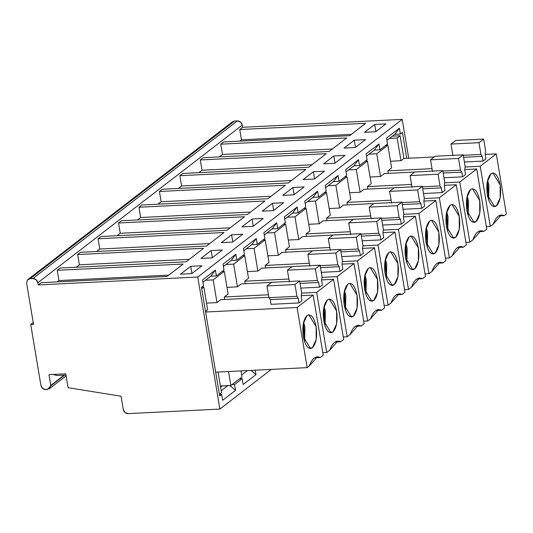 <?xml version="1.0" encoding="UTF-8"?>
<svg xmlns="http://www.w3.org/2000/svg" width="533" height="533" viewBox="0 0 533 533"><rect width="100%" height="100%" fill="white"/><g stroke="black" fill="none" stroke-linecap="round" stroke-linejoin="round"><path stroke-width="0.8" d="M190.714 266.307L191.913 273.462L190.714 266.307L201.914 265.754L190.714 266.307L180.494 274.189L191.687 273.636L201.914 265.754L191.687 273.636L180.494 274.189L190.714 266.307M215.405 270.051L210.788 276.201L216.385 275.921L215.405 270.051L202.567 279.952L215.392 270.064L216.385 275.921L210.775 276.207L215.392 270.064M58.916 280.565L168.814 275.115L58.916 280.565L57.211 281.884L58.916 280.565L57.198 270.298L58.916 280.565M183.165 264.048L57.198 270.298L183.165 264.048L167.102 276.434L183.165 264.048M222.041 386.072L220.422 386.152L222.041 386.065L220.595 387.185L222.041 386.065M234.553 384.5L232.068 384.619L234.553 384.5L242.149 378.643L239.657 378.763L242.149 378.643L243.128 384.513L255.98 374.599L255.247 370.202L255.98 374.599L251.05 370.415L255.98 374.599L243.128 384.513L242.149 378.643L234.553 384.5L235.539 390.369L234.553 384.5M229.916 385.586L235.539 390.369L229.916 385.586M201.494 287.407L219.663 395.979L221.708 394.407L222.687 400.276L235.539 390.369L222.687 400.276L221.708 394.407L219.416 394.52L221.708 394.407L219.663 395.979L201.494 287.407L203.533 285.828L201.494 287.407M202.946 282.243L210.775 276.207L202.946 282.243M202.553 279.958L203.533 285.828L202.567 279.952M219.876 409.071L197.776 277.02L38.216 284.935L37.85 282.737L36.097 279.685L32.913 278.539L30.115 278.679L27.356 280.118L26.65 283.289L33.526 324.37L30.727 324.51L40.914 385.399L42.667 388.45L45.851 389.596L47.257 389.523L50.782 385.805L48.996 374.646L65.792 373.813L68.111 387.698L121.051 396.219L123.256 409.424L125.008 412.475L128.193 413.621L219.876 409.071L128.193 413.621C125.588 413.501 123.942 412.109 123.256 409.424L121.051 396.219L68.111 387.698L65.792 373.813L48.996 374.646L50.782 385.805L49.336 388.77L45.851 389.596C43.24 389.476 41.594 388.084 40.914 385.399L30.727 324.51L33.526 324.37L26.65 283.289L27.356 280.118L28.036 279.432L30.115 278.679L32.913 278.539C35.518 278.659 37.163 280.052 37.85 282.737L38.216 284.935L197.776 277.02L402.215 119.379L242.655 127.294L239.73 129.546L365.698 123.296L349.635 135.682L223.667 141.931L220.749 144.183L346.716 137.94L329.194 151.452L203.226 157.695L200.308 159.947L326.276 153.704L308.747 167.215L182.779 173.458L179.861 175.71L305.829 169.467L288.306 182.979L162.338 189.228L159.42 191.48L285.388 185.231L267.859 198.742L141.891 204.992L138.973 207.244L264.941 200.994L247.419 214.506L121.451 220.755L118.533 223.007L244.5 216.758L226.978 230.269L101.01 236.519L98.085 238.771L224.053 232.521L206.531 246.033L80.563 252.282L77.645 254.534L203.613 248.285L186.09 261.796L60.122 268.046L57.198 270.298L60.122 268.046L186.09 261.796L203.613 248.285L77.645 254.534L80.563 252.282L206.531 246.033L224.053 232.521L98.085 238.771L101.01 236.519L226.978 230.269L244.5 216.758L118.533 223.007L121.451 220.755L247.419 214.506L264.941 200.994L138.973 207.244L141.891 204.992L267.859 198.742L285.388 185.231L159.42 191.48L162.338 189.228L288.306 182.979L305.829 169.467L179.861 175.71L182.779 173.458L308.747 167.215L326.276 153.704L200.308 159.947L203.226 157.695L329.194 151.452L346.716 137.94L220.749 144.183L223.667 141.931L349.635 135.682L365.698 123.296L239.73 129.546L242.655 127.294L242.282 125.095L37.85 282.737L242.282 125.095L242.655 127.294L402.215 119.379L408.711 158.228L402.215 119.379L197.776 277.02L219.876 409.071L271.31 369.409L219.876 409.071M41.134 282.683L167.102 276.434L41.134 282.683L38.216 284.935L41.134 282.683M227.764 385.692L221.195 390.762L227.764 385.692M60.482 374.073L53.167 374.439L56.884 375.518L65.999 375.065M402.422 132.47L400.376 134.049L394.766 134.336L386.938 140.372L394.766 134.336L399.384 128.186L394.78 134.323L400.376 134.049L399.397 128.18L386.558 138.074L387.531 143.957L379.936 149.813L374.326 150.099L366.497 156.136L374.326 150.099L378.943 143.95L366.118 153.837L367.084 159.72L359.495 165.576L353.879 165.863L346.05 171.899L353.879 165.863L359.495 165.576L358.509 159.707L353.892 165.85L358.496 159.713L345.67 169.601L358.502 159.713L359.495 165.576L367.084 159.72L366.118 153.837L378.943 143.95L379.936 149.813L378.956 143.943L374.339 150.086L379.936 149.813L387.531 143.957L386.558 138.074L399.39 128.186L400.376 134.049L402.422 132.47L406.752 158.328L402.422 132.47M345.657 169.614L346.643 175.484L339.048 181.34L333.438 181.626L325.61 187.663L333.438 181.626L338.055 175.477L325.23 185.364L338.055 175.477L339.048 181.34L338.069 175.47L333.451 181.613L339.048 181.34L346.643 175.484L345.67 169.601M325.217 185.377L326.196 191.247L318.607 197.103L312.991 197.39L305.162 203.426L312.991 197.39L318.607 197.103L317.621 191.234L313.004 197.377L317.608 191.24L304.783 201.134L305.755 207.011L298.16 212.867L292.55 213.153L284.722 219.19L292.55 213.153L297.167 207.004L292.564 213.147L298.16 212.867L297.181 206.997L284.342 216.898L297.167 207.004L298.16 212.867L305.755 207.011L304.783 201.134L317.615 191.24L318.607 197.103L326.196 191.247L325.23 185.364M284.329 216.904L285.308 222.774L277.72 228.63L272.103 228.917L264.275 234.953L272.103 228.917L276.727 222.767L272.116 228.91L277.72 228.63L276.734 222.761L263.902 232.661L276.727 222.767L277.72 228.63L285.308 222.774L284.342 216.898M263.882 232.668L264.868 238.537L257.272 244.394L251.663 244.68L243.834 250.717L251.663 244.68L257.272 244.394L256.293 238.524L251.676 244.674L256.28 238.531L243.454 248.425L256.28 238.531L257.272 244.394L264.868 238.537L263.902 232.661M243.441 248.431L244.42 254.301L236.832 260.157L231.215 260.444L223.387 266.48L231.215 260.444L236.832 260.157L235.846 254.288L231.229 260.437L235.839 254.294L223.014 264.188L235.839 254.294L236.832 260.157L244.42 254.301L243.454 248.425M223.001 264.195L223.98 270.064L216.385 275.921L223.98 270.064L223.014 264.188M364.485 132.317L374.706 124.436L385.905 123.876L375.685 131.758L364.485 132.317L375.685 131.758L385.905 123.876L374.706 124.436L375.905 131.591L374.706 124.436L364.485 132.317M344.038 148.081L354.265 140.199L365.458 139.639L355.238 147.521L344.038 148.081L355.238 147.521L365.458 139.639L354.265 140.199L355.458 147.355L354.265 140.199L344.038 148.081M323.598 163.844L333.818 155.962L345.018 155.403L334.797 163.285L323.598 163.844L334.797 163.285L345.018 155.403L333.818 155.962L335.017 163.118L333.818 155.962L323.598 163.844M303.15 179.608L313.377 171.726L324.57 171.166L314.35 179.048L303.15 179.608L314.35 179.048L324.57 171.166L313.377 171.726L314.57 178.881L313.377 171.726L303.15 179.608M282.71 195.371L292.93 187.489L304.13 186.93L293.91 194.818L282.71 195.371L293.91 194.818L304.13 186.93L292.93 187.489L294.129 194.645L292.93 187.489L282.71 195.371M262.269 211.135L272.49 203.253L283.683 202.7L273.462 210.582L262.269 211.135L273.462 210.582L283.683 202.7L272.49 203.253L273.682 210.408L272.49 203.253L262.269 211.135M241.822 226.898L252.042 219.016L263.242 218.463L253.022 226.345L241.822 226.898L253.022 226.345L263.242 218.463L252.042 219.016L253.242 226.172L252.042 219.016L241.822 226.898M221.382 242.662L231.602 234.78L242.795 234.227L232.575 242.109L221.382 242.662L232.575 242.109L242.795 234.227L231.602 234.78L232.801 241.935L231.602 234.78L221.382 242.662M200.934 258.425L211.155 250.543L222.354 249.99L212.134 257.872L200.934 258.425L212.134 257.872L222.354 249.99L211.155 250.543L212.354 257.699L211.155 250.543L200.934 258.425M219.296 156.902L222.468 154.457L220.749 144.183L222.468 154.457L332.365 149.007L222.468 154.457L219.296 156.902M239.743 141.138L241.449 139.819L239.73 129.546L241.449 139.819L351.347 134.369L241.449 139.819L239.743 141.138M76.192 267.246L79.364 264.801L77.645 254.534L79.364 264.801L189.255 259.351L79.364 264.801L76.192 267.246M96.633 251.483L99.804 249.038L98.085 238.771L99.804 249.038L209.702 243.588L99.804 249.038L96.633 251.483M117.08 235.719L120.251 233.274L118.533 223.007L120.251 233.274L230.143 227.824L120.251 233.274L117.08 235.719M137.521 219.956L140.692 217.511L138.973 207.244L140.692 217.511L250.59 212.061L140.692 217.511L137.521 219.956M157.968 204.192L161.139 201.747L159.42 191.48L161.139 201.747L271.031 196.297L161.139 201.747L157.968 204.192M178.408 188.429L181.58 185.984L179.861 175.71L181.58 185.984L291.478 180.534L181.58 185.984L178.408 188.429M198.856 172.665L202.02 170.22L200.308 159.947L202.02 170.22L311.918 164.77L202.02 170.22L198.856 172.665M231.795 122.477L234.547 121.038L237.352 120.904L240.536 122.044L242.282 125.095C241.602 122.417 239.957 121.018 237.352 120.904L32.913 278.539L237.352 120.904L234.547 121.038L30.115 278.679L234.547 121.038L232.475 121.791L28.036 279.432M241.636 374.999L247.345 370.595L241.636 374.999M241.749 370.875L241.043 371.421L241.749 370.875M33.226 322.585L30.727 324.51L33.226 322.585M64.626 375.132L50.782 385.805L64.626 375.132M64.067 375.165L50.795 385.399L64.067 375.165M215.678 372.167L307.168 367.63L297.101 307.474L205.611 312.012L297.101 307.474L307.168 367.63L215.678 372.167M203.846 287.107L201.747 287.207L203.846 287.107L201.714 288.753L203.846 287.107L207.65 309.8L203.846 287.107M205.491 280.278L213.193 279.898L224.293 271.344L222.188 271.444L224.293 271.344L213.193 279.898L205.491 280.278M244.734 255.58L242.635 255.68L244.734 255.58L248.531 278.273L244.734 255.58L233.641 264.135L244.734 255.58M225.939 264.515L233.641 264.135L225.939 264.515M265.181 239.817L263.075 239.917L265.181 239.817L268.978 262.509L265.181 239.817L254.081 248.371L265.181 239.817M246.379 248.751L254.081 248.371L246.379 248.751M285.621 224.053L283.523 224.153L285.621 224.053L289.419 246.746L285.621 224.053L274.528 232.608L285.621 224.053M266.826 232.988L274.528 232.608L266.826 232.988M306.069 208.283L303.963 208.39L306.069 208.283L309.866 230.982L306.069 208.283L294.969 216.844L306.069 208.283M287.267 217.224L294.969 216.844L287.267 217.224M326.509 192.52L324.41 192.626L326.509 192.52L330.307 215.219L326.509 192.52L315.416 201.081L326.509 192.52M307.714 201.461L315.416 201.081L307.714 201.461M346.956 176.756L344.851 176.863L346.956 176.756L350.754 199.455L346.956 176.756L335.857 185.317L346.956 176.756M328.155 185.697L335.857 185.317L328.155 185.697M348.602 169.934L356.304 169.554L367.397 160.993L365.298 161.099L367.397 160.993L356.304 169.554L348.602 169.934M387.844 145.229L385.739 145.336L387.844 145.229L391.642 167.928L387.844 145.229L376.744 153.79L387.844 145.229M369.043 154.17L376.744 153.79L369.043 154.17M397.185 138.027L400.11 135.775L392.408 136.155L400.11 135.775L403.907 158.468L434.242 156.962L403.907 158.468L400.11 135.775L397.185 138.027L400.989 160.719L403.907 158.468L400.989 160.719L397.185 138.027L389.49 138.407L397.185 138.027M485.217 154.437L496.283 153.884L506.35 214.046L496.283 153.884L485.217 154.437M205.511 311.445L207.65 309.8L205.511 311.445M221.455 392.748L219.396 394.393L221.521 392.701L218.064 372.047L221.521 392.701M309.26 366.018L307.168 367.63L309.26 366.018C312.118 358.343 315.789 355.518 320.266 357.53L323.231 355.245L313.164 295.089L297.101 307.474L313.164 295.089L301.212 295.682L313.164 295.089L323.231 355.245L320.266 357.53L317.368 356.83L309.26 366.018M312.431 347.836C308.387 349.795 305.342 346.07 303.304 336.649C302.084 326.602 303.324 319.567 307.028 315.556C311.079 313.597 314.117 317.322 316.156 326.742C317.375 336.789 316.136 343.818 312.431 347.836L316.182 339.608L316.156 326.742L308.893 314.816L307.028 315.556L303.277 323.784L303.304 336.649L310.566 348.575L312.431 347.836L308.64 348.022L312.431 347.836M216.991 302.597L206.531 303.117L216.991 302.597L213.193 279.898L216.991 302.597L220.789 299.666L216.991 302.597M268.872 297.281L220.789 299.666L268.872 297.281M301.958 300.699L299.04 302.951L271.044 304.336L299.04 302.951L301.958 300.699L301.172 295.988L301.605 292.69L299.639 280.951L294.969 284.555L296.934 296.288L298.247 298.24L299.04 302.951L298.247 298.24L270.258 299.626L271.044 304.336L270.258 299.626L268.938 297.68L266.973 285.941L271.65 282.337L299.639 280.951L301.605 292.69L301.172 295.988L301.958 300.699M202.42 287.174L202.347 286.747L202.42 287.174M220.395 385.985L230.862 385.492L228.53 371.528L230.862 385.492L241.962 376.938L240.956 370.915L241.962 376.938M224.713 299.473L224.293 296.968L228.091 294.036L224.293 271.344L228.091 294.036L224.293 296.968L224.713 299.473M222.861 271.41L222.787 270.984L222.861 271.41M226.971 287.354L237.438 286.834L233.641 264.135L237.438 286.834L241.236 283.902L237.438 286.834L226.971 287.354M245.16 283.709L244.74 281.204L248.531 278.273L244.74 281.204L288.899 279.012L244.74 281.204L245.16 283.709M243.301 255.647L243.235 255.22L243.308 255.647M247.419 271.59L257.879 271.07L254.081 248.371L257.879 271.07L261.676 268.139L257.879 271.07L247.419 271.59M265.601 267.946L265.181 265.441L268.978 262.509L265.181 265.441L309.34 263.249L265.181 265.441L265.601 267.946M263.748 239.883L263.675 239.457L263.748 239.883M267.859 255.82L278.326 255.307L274.528 232.608L278.326 255.307L282.124 252.376L278.326 255.307L267.859 255.82M286.048 252.182L285.628 249.677L289.419 246.746L285.628 249.677L329.787 247.485L285.628 249.677L286.048 252.182M284.189 224.12L284.122 223.693L284.196 224.12M288.3 240.057L298.766 239.544L294.969 216.844L298.766 239.544L302.564 236.612L298.766 239.544L288.3 240.057M306.488 236.419L306.069 233.907L309.866 230.982L306.069 233.907L350.228 231.722L306.069 233.907L306.488 236.419M304.636 208.356L304.563 207.93L304.636 208.356M308.747 224.293L319.214 223.773L315.416 201.081L319.214 223.773L323.011 220.849L319.214 223.773L308.747 224.293M326.936 220.655L326.516 218.144L330.307 215.219L326.516 218.144L370.675 215.958L326.516 218.144L326.936 220.655M325.077 192.593L325.01 192.166M329.187 208.53L339.654 208.01L335.857 185.317L339.654 208.01L343.452 205.085L339.654 208.01L329.187 208.53M325.01 192.16L325.083 192.593M347.376 204.892L346.956 202.38L350.754 199.455L346.956 202.38L391.115 200.195L346.956 202.38L347.376 204.892M345.524 176.829L345.451 176.403L345.524 176.829M349.635 192.766L360.101 192.246L356.304 169.554L360.101 192.246L363.892 189.322L360.101 192.246L349.635 192.766M367.817 189.128L367.397 186.617L371.195 183.692L367.397 160.993L371.195 183.692L367.397 186.617L367.817 189.128M365.964 161.066L365.898 160.64L365.971 161.066M370.075 177.003L380.542 176.483L376.744 153.79L380.542 176.483L384.34 173.558L380.542 176.483L370.075 177.003M388.264 173.365L387.844 170.853L391.642 167.928L387.844 170.853L432.003 168.661L387.844 170.853L388.264 173.365M386.412 145.302L386.338 144.876L386.412 145.302M390.522 161.239L400.989 160.719L390.522 161.239M465.096 167.022L480.22 166.269L496.283 153.884L480.22 166.269L490.287 226.432L493.252 224.14C496.11 216.471 499.781 213.64 504.258 215.658L506.35 214.046L504.258 215.658L498.548 215.938L504.258 215.658L501.36 214.952L493.252 224.14L490.287 226.432L486.363 226.625L490.287 226.432L480.22 166.269L465.096 167.022M485.949 158.827L483.031 161.079L464.39 161.999L483.031 161.079L485.949 158.827L485.163 154.11L485.603 150.812L483.638 139.073L478.96 142.677L480.926 154.417L482.245 156.362L483.031 161.079L482.245 156.362L463.603 157.288L482.245 156.362L480.926 154.417L478.96 142.677L483.638 139.073L485.603 150.812L485.163 154.11L485.949 158.827M496.423 205.958C492.379 207.923 489.334 204.192 487.295 194.772C486.076 184.724 487.322 177.696 491.02 173.678C495.07 171.719 498.108 175.45 500.147 184.864C501.366 194.911 500.127 201.947 496.423 205.958L500.174 197.73L500.147 184.864L492.885 172.939L491.02 173.678L487.269 181.913L487.295 194.772L494.557 206.697L496.423 205.958L492.632 206.151L496.423 205.958M241.902 376.984L230.876 385.539L220.409 386.059M314.557 357.816L320.266 357.53L314.557 357.816M303.637 322.052L304.956 327.295L304.623 341.893L303.637 322.052M334.997 342.053L340.707 341.766L337.809 341.067L329.707 350.254L326.736 352.54L322.811 352.733L326.736 352.54L316.669 292.384L301.545 293.137L316.669 292.384L333.611 279.325L321.652 279.918L333.611 279.325L343.678 339.481L340.707 341.766L334.997 342.053M329.707 350.254L329.707 350.254C332.565 342.579 336.23 339.754 340.707 341.766L343.678 339.481L333.611 279.325L316.669 292.384L326.736 352.54L329.707 350.254M268.452 294.776L224.293 296.968L268.452 294.776M271.57 282.397L241.236 283.902L271.57 282.397M322.398 284.935L319.48 287.187L300.839 288.113L319.48 287.187L322.398 284.935L321.612 280.225L322.052 276.92L320.086 265.187L315.416 268.792L317.375 280.525L318.694 282.477L319.48 287.187L318.694 282.477L300.052 283.396L318.694 282.477L317.375 280.525L315.416 268.792L320.086 265.187L322.052 276.92L321.612 280.225L322.398 284.935M321.992 277.373L337.116 276.62L354.052 263.555L342.099 264.148L354.052 263.555L364.119 323.718L361.154 326.003L358.256 325.297L350.148 334.491L347.183 336.776L343.259 336.969L347.183 336.776L337.116 276.62L321.992 277.373M292.011 266.633L261.676 268.139L292.011 266.633M342.846 269.172L339.927 271.424L321.286 272.35L339.927 271.424L342.846 269.172L342.059 264.461L342.492 261.157L340.527 249.424L335.857 253.022L337.822 264.761L339.135 266.713L339.927 271.424L339.135 266.713L320.493 267.633L339.135 266.713L337.822 264.761L335.857 253.022L340.527 249.424L342.492 261.157L342.059 264.461L342.846 269.172M355.444 326.289L361.154 326.003L355.444 326.289M350.148 334.491L350.148 334.491C353.006 326.816 356.677 323.991 361.154 326.003L364.119 323.718L354.052 263.555L337.116 276.62L347.183 336.776L350.148 334.491M342.433 261.603L357.556 260.857L374.499 247.792L362.54 248.385L374.499 247.792L384.566 307.954L381.595 310.239L378.697 309.533L370.595 318.727L367.623 321.013L363.699 321.206L367.623 321.013L357.556 260.857L342.433 261.603M312.458 250.87L282.124 252.376L312.458 250.87M363.286 253.408L360.368 255.66L341.726 256.586L360.368 255.66L363.286 253.408L362.5 248.691L362.94 245.393L360.974 233.661L356.297 237.258L358.263 248.998L359.582 250.943L360.368 255.66L359.582 250.943L340.94 251.869L359.582 250.943L358.263 248.998L356.297 237.258L360.974 233.661L362.94 245.393L362.5 248.691L363.286 253.408M375.885 310.519L381.595 310.239L375.885 310.519M370.595 318.727L370.595 318.727C373.446 311.052 377.117 308.227 381.595 310.239L384.566 307.954L374.499 247.792L357.556 260.857L367.623 321.013L370.595 318.727M362.88 245.84L378.004 245.093L394.94 232.028L382.987 232.621L394.94 232.028L405.007 292.184L402.042 294.476L399.144 293.77L391.035 302.964L388.071 305.249L384.146 305.442L388.071 305.249L378.004 245.093L362.88 245.84M332.898 235.106L302.564 236.612L332.898 235.106M383.733 237.645L380.815 239.897L362.174 240.823L380.815 239.897L383.733 237.645L382.947 232.928L383.38 229.63L381.415 217.897L376.744 221.495L378.71 233.234L380.022 235.18L380.815 239.897L380.022 235.18L361.381 236.106L380.022 235.18L378.71 233.234L376.744 221.495L381.415 217.897L383.38 229.63L382.947 232.928L383.733 237.645M396.332 294.756L402.042 294.476L396.332 294.756M391.035 302.964L391.035 302.964C393.894 295.289 397.565 292.464 402.042 294.476L405.007 292.184L394.94 232.028L378.004 245.093L388.071 305.249L391.035 302.964M383.32 230.076L398.444 229.33L415.387 216.265L403.428 216.858L415.387 216.265L425.454 276.42L422.482 278.712L419.584 278.006L411.476 287.2L408.511 289.486L404.587 289.679L408.511 289.486L398.444 229.33L383.32 230.076M353.346 219.343L323.011 220.849L353.346 219.343M404.174 221.881L401.256 224.133L382.614 225.059L401.256 224.133L404.174 221.881L403.388 217.164L403.827 213.866L401.862 202.127L397.185 205.731L399.15 217.471L400.47 219.416L401.256 224.133L400.47 219.416L381.828 220.342L400.47 219.416L399.15 217.471L397.185 205.731L401.862 202.127L403.827 213.866L403.388 217.164L404.174 221.881M416.773 278.992L422.482 278.712L416.773 278.992M411.476 287.2L411.476 287.2C414.334 279.525 418.005 276.7 422.482 278.712L425.454 276.42L415.387 216.265L398.444 229.33L408.511 289.486L411.476 287.2M403.767 214.313L418.891 213.566L435.827 200.501L423.875 201.094L435.827 200.501L445.894 260.657L442.93 262.949L440.031 262.243L431.923 271.43L428.958 273.722L425.034 273.915L428.958 273.722L418.891 213.566L403.767 214.313M373.786 203.579L343.452 205.085L373.786 203.579M424.621 206.118L421.696 208.37L403.061 209.289L421.696 208.37L424.621 206.118L423.828 201.401L424.268 198.103L422.303 186.363L417.632 189.968L419.598 201.707L420.91 203.653L421.696 208.37L420.91 203.653L402.268 204.579L420.91 203.653L419.598 201.707L417.632 189.968L422.303 186.363L424.268 198.103L423.828 201.401L424.621 206.118M437.22 263.229L442.93 262.949L437.22 263.229M431.923 271.43L431.923 271.43C434.781 263.762 438.452 260.93 442.93 262.949L445.894 260.657L435.827 200.501L418.891 213.566L428.958 273.722L431.923 271.43M424.208 198.549L439.332 197.803L456.275 184.738L444.315 185.331L456.275 184.738L466.342 244.894L463.37 247.185L460.472 246.479L452.364 255.667L449.399 257.959L445.475 258.152L449.399 257.959L439.332 197.803L424.208 198.549M394.233 187.816L363.892 189.322L394.233 187.816M445.062 190.354L442.143 192.606L423.502 193.526L442.143 192.606L445.062 190.354L444.275 185.637L444.715 182.339L442.75 170.6L438.073 174.204L440.038 185.944L441.357 187.889L442.143 192.606L441.357 187.889L422.716 188.815L441.357 187.889L440.038 185.944L438.073 174.204L442.75 170.6L444.715 182.339L444.275 185.637L445.062 190.354M457.66 247.465L463.37 247.185L457.66 247.465M452.364 255.667L452.364 255.667C455.222 247.998 458.893 245.167 463.37 247.185L466.342 244.894L456.275 184.738L439.332 197.803L449.399 257.959L452.364 255.667M478.101 231.702L483.817 231.422L480.919 230.716L472.811 239.903L469.846 242.195L465.922 242.388L469.846 242.195L459.779 182.039L444.655 182.786L459.779 182.039L476.715 168.974L464.763 169.567L476.715 168.974L486.782 229.13L483.817 231.422L478.101 231.702M472.811 239.903L472.811 239.903C475.669 232.235 479.334 229.403 483.817 231.422L486.782 229.13L476.715 168.974L459.779 182.039L469.846 242.195L472.811 239.903M411.563 184.431L367.397 186.617L411.563 184.431M414.674 172.052L384.34 173.558L414.674 172.052M465.509 174.591L462.584 176.843L443.949 177.762L462.584 176.843L465.509 174.591L464.716 169.874L465.156 166.576L463.19 154.837L458.52 158.441L460.485 170.18L461.798 172.126L462.584 176.843L461.798 172.126L443.156 173.052L461.798 172.126L460.485 170.18L458.52 158.441L463.19 154.837L465.156 166.576L464.716 169.874L465.509 174.591M452.937 155.803L450.971 144.063L455.642 140.465L483.638 139.073L455.642 140.465L450.971 144.063L478.96 142.677L450.971 144.063L452.937 155.803M487.635 180.181L488.954 185.424L488.614 200.015L487.635 180.181M299.639 280.951L271.65 282.337L266.973 285.941L294.969 284.555L299.639 280.951M294.969 284.555L266.973 285.941L268.938 297.68L296.934 296.288L294.969 284.555M296.934 296.288L268.938 297.68L270.258 299.626L298.247 298.24L296.934 296.288M332.872 332.072C328.828 334.031 325.783 330.307 323.751 320.886C322.525 310.839 323.771 303.803 327.475 299.793C331.519 297.827 334.564 301.558 336.596 310.979C337.822 321.026 336.576 328.055 332.872 332.072L336.629 323.837L336.596 310.979L329.334 299.053L327.475 299.793L323.718 308.021L323.751 320.886L331.013 332.812L332.872 332.072L329.081 332.259L332.872 332.072M289.386 281.917L287.42 270.178L292.091 266.573L320.086 265.187L292.091 266.573L287.42 270.178L315.416 268.792L287.42 270.178L289.386 281.917M353.319 316.309C349.268 318.268 346.23 314.537 344.191 305.123C342.972 295.075 344.211 288.04 347.916 284.029C351.96 282.064 355.005 285.795 357.043 295.215C358.263 305.262 357.023 312.291 353.319 316.309L357.07 308.074L357.043 295.215L349.781 283.289L347.916 284.029L344.165 292.257L344.191 305.123L351.454 317.048L353.319 316.309L349.528 316.495L353.319 316.309M309.826 266.154L307.861 254.414L312.538 250.81L340.527 249.424L312.538 250.81L307.861 254.414L335.857 253.022L307.861 254.414L309.826 266.154M373.76 300.545C369.715 302.504 366.671 298.773 364.639 289.359C363.413 279.312 364.659 272.276 368.363 268.266C372.407 266.3 375.452 270.031 377.484 279.452C378.703 289.499 377.464 296.528 373.76 300.545L377.517 292.311L377.484 279.452L370.222 267.526L368.363 268.266L364.605 276.494L364.639 289.359L371.901 301.285L373.76 300.545L369.969 300.732L373.76 300.545M330.273 250.39L328.308 238.651L332.978 235.046L360.974 233.661L332.978 235.046L328.308 238.651L356.297 237.258L328.308 238.651L330.273 250.39M394.207 284.782C390.156 286.741 387.118 283.01 385.079 273.596C383.86 263.549 385.099 256.513 388.804 252.502C392.848 250.537 395.892 254.268 397.931 263.688C399.15 273.735 397.911 280.764 394.207 284.782L397.958 276.547L397.931 263.688L390.669 251.763L388.804 252.502L385.053 260.73L385.079 273.596L392.341 285.521L394.207 284.782L390.416 284.968L394.207 284.782M350.714 234.627L348.749 222.887L353.426 219.283L381.415 217.897L353.426 219.283L348.749 222.887L376.744 221.495L348.749 222.887L350.714 234.627M414.647 269.018C410.603 270.977 407.558 267.246 405.526 257.832C404.3 247.778 405.546 240.749 409.251 236.739C413.295 234.773 416.333 238.504 418.372 247.918C419.591 257.972 418.352 265.001 414.647 269.018L418.398 260.784L418.372 247.918L411.11 235.999L409.251 236.739L405.493 244.967L405.526 257.832L412.789 269.758L414.647 269.018L410.856 269.205L414.647 269.018M371.161 218.856L369.196 207.124L373.866 203.519L401.862 202.127L373.866 203.519L369.196 207.124L397.185 205.731L369.196 207.124L371.161 218.856M435.095 253.248C431.044 255.214 428.006 251.483 425.967 242.069C424.748 232.015 425.987 224.986 429.691 220.975C433.735 219.01 436.78 222.741 438.819 232.155C440.038 242.209 438.799 249.237 435.095 253.248L438.846 245.02L438.819 232.155L431.557 220.236L429.691 220.975L425.94 229.203L425.967 242.069L433.229 253.994L435.095 253.248L431.304 253.441L435.095 253.248M391.602 203.093L389.636 191.36L394.313 187.756L422.303 186.363L394.313 187.756L389.636 191.36L417.632 189.968L389.636 191.36L391.602 203.093M455.535 237.485C451.491 239.45 448.446 235.719 446.407 226.305C445.188 216.251 446.434 209.222 450.132 205.205C454.183 203.246 457.221 206.977 459.259 216.391C460.479 226.445 459.239 233.474 455.535 237.485L459.286 229.257L459.259 216.391L451.997 204.465L450.132 205.205L446.381 213.44L446.407 226.305L453.676 238.224L455.535 237.485L451.744 237.678L455.535 237.485M412.049 187.33L410.084 175.597L414.754 171.992L442.75 170.6L414.754 171.992L410.084 175.597L438.073 174.204L410.084 175.597L412.049 187.33M475.982 221.721C471.932 223.687 468.893 219.956 466.855 210.542C465.635 200.488 466.875 193.459 470.579 189.442C474.623 187.483 477.668 191.214 479.707 200.628C480.926 210.675 479.687 217.711 475.982 221.721L479.733 213.493L479.707 200.628L472.445 188.702L470.579 189.442L466.828 197.676L466.855 210.542L474.117 222.461L475.982 221.721L472.191 221.915L475.982 221.721M432.49 171.566L430.524 159.827L435.201 156.229L463.19 154.837L435.201 156.229L430.524 159.827L458.52 158.441L430.524 159.827L432.49 171.566M463.27 155.29L480.926 154.417L463.27 155.29M324.084 306.288L325.403 311.532L325.07 326.129L324.084 306.288M299.719 281.404L317.375 280.525L299.719 281.404M344.525 290.525L345.844 295.768L345.511 310.366L344.525 290.525M320.16 265.641L337.822 264.761L320.16 265.641M364.972 274.762L366.291 280.005L365.951 294.602L364.972 274.762M340.607 249.877L358.263 248.998L340.607 249.877M385.412 258.998L386.731 264.241L386.398 278.839L385.412 258.998M361.048 234.114L378.71 233.234L361.048 234.114M405.86 243.235L407.179 248.478L406.839 263.075L405.86 243.235M381.495 218.35L399.15 217.471L381.495 218.35M426.3 227.471L427.619 232.714L427.286 247.305L426.3 227.471M401.935 202.58L419.598 201.707L401.935 202.58M446.747 211.708L448.066 216.951L447.727 231.542L446.747 211.708M422.383 186.816L440.038 185.944L422.383 186.816M467.188 195.944L468.507 201.188L468.174 215.778L467.188 195.944M442.823 171.053L460.485 170.18L442.823 171.053M66.125 375.825L49.336 388.77"/></g></svg>
